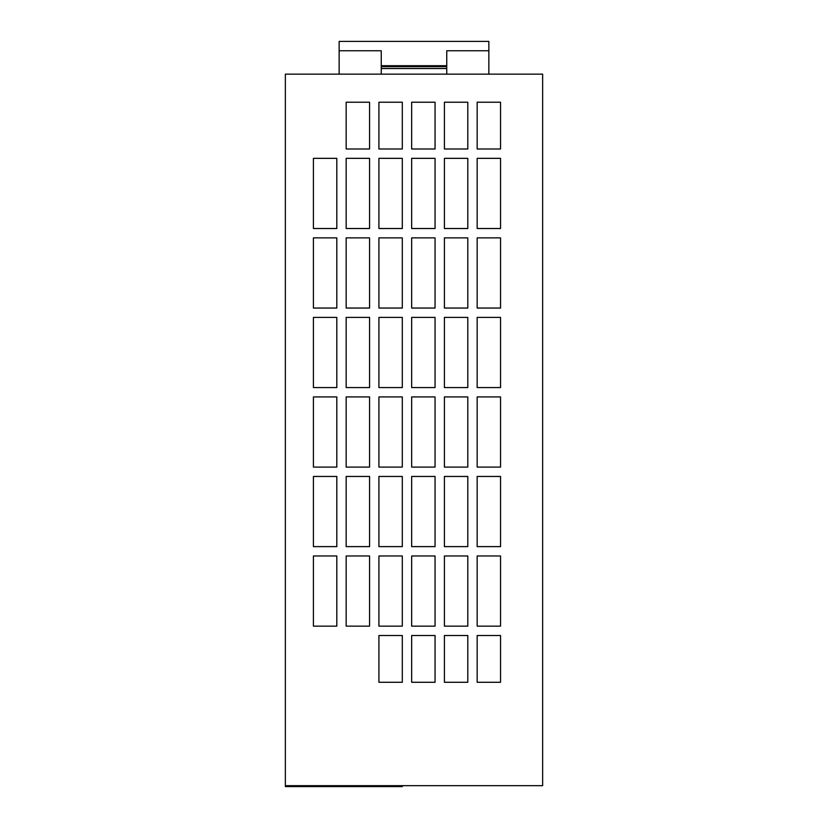 <?xml version="1.0" encoding="UTF-8"?>
<svg xmlns="http://www.w3.org/2000/svg" width="828" height="828" viewBox="0 0 828 828"><rect width="100%" height="100%" fill="white"/><g stroke="black" fill="none" stroke-linecap="round" stroke-linejoin="round"><path stroke-width="1.24" d="M285.36 785.668L542.64 785.668L542.64 74.147L285.36 74.147L285.36 786.6L402.304 786.6L402.304 785.668M488.851 74.147L488.851 41.4L339.149 41.4L339.149 50.756L381.253 50.756L381.253 74.147M446.747 74.147L446.747 50.756L488.851 50.756M378.913 546.625L402.304 546.625L402.304 476.452L378.913 476.452L378.913 546.625M378.913 682.282L402.304 682.282L402.304 635.5L378.913 635.5L378.913 682.282M346.166 546.625L369.557 546.625L369.557 476.452L346.166 476.452L346.166 546.625M411.661 308.047L435.052 308.047L435.052 237.874L411.661 237.874L411.661 308.047M346.166 228.518L369.557 228.518L369.557 158.345L346.166 158.345L346.166 228.518M313.419 555.981L313.419 626.144L336.81 626.144L336.81 555.981L313.419 555.981M411.661 387.566L435.052 387.566L435.052 317.403L411.661 317.403L411.661 387.566M411.661 467.095L435.052 467.095L435.052 396.922L411.661 396.922L411.661 467.095M500.547 635.5L477.156 635.5L477.156 682.282L500.547 682.282L500.547 635.5M313.419 476.452L313.419 546.625L336.81 546.625L336.81 476.452L313.419 476.452M444.408 682.282L467.799 682.282L467.799 635.5L444.408 635.5L444.408 682.282M411.661 682.282L435.052 682.282L435.052 635.5L411.661 635.5L411.661 682.282M477.156 158.345L477.156 228.518L500.547 228.518L500.547 158.345L477.156 158.345M369.557 102.217L346.166 102.217L346.166 148.988L369.557 148.988L369.557 102.217M313.419 158.345L313.419 228.518L336.81 228.518L336.81 158.345L313.419 158.345M411.661 228.518L435.052 228.518L435.052 158.345L411.661 158.345L411.661 228.518M444.408 546.625L467.799 546.625L467.799 476.452L444.408 476.452L444.408 546.625M346.166 467.095L369.557 467.095L369.557 396.922L346.166 396.922L346.166 467.095M477.156 476.452L477.156 546.625L500.547 546.625L500.547 476.452L477.156 476.452M435.052 148.988L435.052 102.217L411.661 102.217L411.661 148.988L435.052 148.988M313.419 396.922L313.419 467.095L336.81 467.095L336.81 396.922L313.419 396.922M402.304 148.988L402.304 102.217L378.913 102.217L378.913 148.988L402.304 148.988M477.156 396.922L477.156 467.095L500.547 467.095L500.547 396.922L477.156 396.922M378.913 228.518L402.304 228.518L402.304 158.345L378.913 158.345L378.913 228.518M346.166 626.144L369.557 626.144L369.557 555.981L346.166 555.981L346.166 626.144M378.913 626.144L402.304 626.144L402.304 555.981L378.913 555.981L378.913 626.144M444.408 467.095L467.799 467.095L467.799 396.922L444.408 396.922L444.408 467.095M411.661 626.144L435.052 626.144L435.052 555.981L411.661 555.981L411.661 626.144M477.156 555.981L477.156 626.144L500.547 626.144L500.547 555.981L477.156 555.981M378.913 467.095L402.304 467.095L402.304 396.922L378.913 396.922L378.913 467.095M378.913 308.047L402.304 308.047L402.304 237.874L378.913 237.874L378.913 308.047M444.408 626.144L467.799 626.144L467.799 555.981L444.408 555.981L444.408 626.144M313.419 317.403L313.419 387.566L336.81 387.566L336.81 317.403L313.419 317.403M346.166 387.566L369.557 387.566L369.557 317.403L346.166 317.403L346.166 387.566M411.661 546.625L435.052 546.625L435.052 476.452L411.661 476.452L411.661 546.625M477.156 317.403L477.156 387.566L500.547 387.566L500.547 317.403L477.156 317.403M444.408 228.518L467.799 228.518L467.799 158.345L444.408 158.345L444.408 228.518M467.799 148.988L467.799 102.217L444.408 102.217L444.408 148.988L467.799 148.988M313.419 237.874L313.419 308.047L336.81 308.047L336.81 237.874L313.419 237.874M477.156 102.217L477.156 148.988L500.547 148.988L500.547 102.217L477.156 102.217M346.166 308.047L369.557 308.047L369.557 237.874L346.166 237.874L346.166 308.047M444.408 308.047L467.799 308.047L467.799 237.874L444.408 237.874L444.408 308.047M444.408 387.566L467.799 387.566L467.799 317.403L444.408 317.403L444.408 387.566M378.913 387.566L402.304 387.566L402.304 317.403L378.913 317.403L378.913 387.566M477.156 237.874L477.156 308.047L500.547 308.047L500.547 237.874L477.156 237.874M339.149 50.756L339.149 74.147M381.253 68.527L446.747 68.527M381.253 66.664L446.747 66.664M381.253 65.722L446.747 65.722"/></g></svg>
